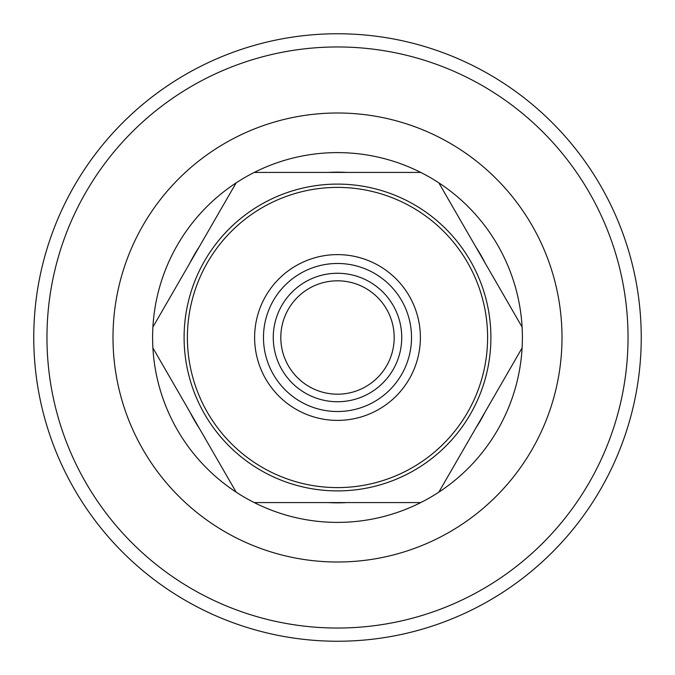 <?xml version="1.0" encoding="UTF-8"?>
<svg xmlns="http://www.w3.org/2000/svg" width="675" height="675" viewBox="0 0 675 675"><rect width="100%" height="100%" fill="white"/><g stroke="black" fill="none" stroke-linecap="round" stroke-linejoin="round"><path stroke-width="1.01" d="M394.192 337.5A56.692 56.692 0 0 0 337.5 280.808A56.692 56.692 0 0 0 280.808 337.5A56.692 56.692 0 0 0 337.5 394.192A56.692 56.692 0 0 0 394.192 337.5M401.735 337.5A64.235 64.235 0 0 1 337.5 401.735A64.235 64.235 0 0 1 273.265 337.5A64.235 64.235 0 0 1 337.5 273.265A64.235 64.235 0 0 1 401.735 337.5M337.5 263.478A74.022 74.022 0 0 0 263.478 337.5A74.022 74.022 0 0 0 337.5 411.522A74.022 74.022 0 0 0 411.522 337.5A74.022 74.022 0 0 0 337.5 263.478M641.242 337.5A303.742 303.742 0 0 0 337.5 33.758A303.742 303.742 0 0 0 33.758 337.5A303.742 303.742 0 0 0 337.5 641.242A303.742 303.742 0 0 0 641.242 337.5A303.742 303.742 0 0 0 337.5 33.758A303.742 303.742 0 0 0 33.758 337.5A303.742 303.742 0 0 0 337.5 641.242A303.742 303.742 0 0 0 641.242 337.5M328.16 172.42L254.239 172.42A184.891 184.891 0 0 0 236.166 182.857L152.904 327.071A184.891 184.891 0 0 0 152.904 347.937L236.166 492.151A184.891 184.891 0 0 0 254.239 502.58L420.761 502.58A184.891 184.891 0 0 0 438.834 492.151L522.096 347.937A184.891 184.891 0 0 0 522.096 327.071L438.834 182.857A184.891 184.891 0 0 0 420.761 172.42L346.84 172.42A165.341 165.341 0 0 0 328.16 172.42M420.761 172.42A184.891 184.891 0 0 0 254.239 172.42L420.761 172.42M189.869 263.056A165.341 165.341 0 0 1 199.209 246.873M236.166 182.857A184.891 184.891 0 0 0 152.904 327.071L236.166 182.857M199.209 428.127A165.341 165.341 0 0 1 189.869 411.952M152.904 347.937A184.891 184.891 0 0 0 236.166 492.151L152.904 347.937M475.791 246.873A165.341 165.341 0 0 1 485.131 263.056M522.096 327.071A184.891 184.891 0 0 0 438.834 182.857L522.096 327.071M485.131 411.952A165.341 165.341 0 0 1 475.791 428.127M438.834 492.151A184.891 184.891 0 0 0 522.096 347.937L438.834 492.151M346.84 502.58A165.341 165.341 0 0 1 328.16 502.58M254.239 502.58A184.891 184.891 0 0 0 420.761 502.58L254.239 502.58M337.5 254.618A82.882 82.882 0 0 0 254.618 337.5A82.882 82.882 0 0 0 337.5 420.39A82.882 82.882 0 0 0 420.382 337.5A82.882 82.882 0 0 0 337.5 254.618M337.5 562.005A224.505 224.505 0 0 0 562.005 337.5A224.505 224.505 0 0 0 337.5 112.995A224.505 224.505 0 0 0 112.995 337.5A224.505 224.505 0 0 0 337.5 562.005M337.5 628.037A290.537 290.537 0 0 0 628.037 337.5A290.537 290.537 0 0 0 337.5 46.963A290.537 290.537 0 0 0 46.963 337.5A290.537 290.537 0 0 0 337.5 628.037M337.5 490.902A153.402 153.402 0 0 0 490.902 337.5A153.402 153.402 0 0 0 337.5 184.098A153.402 153.402 0 0 0 184.098 337.5A153.402 153.402 0 0 0 337.5 490.902M337.5 487.603A150.103 150.103 0 0 0 487.603 337.5A150.103 150.103 0 0 0 337.5 187.397A150.103 150.103 0 0 0 187.397 337.5A150.103 150.103 0 0 0 337.5 487.603"/></g></svg>
